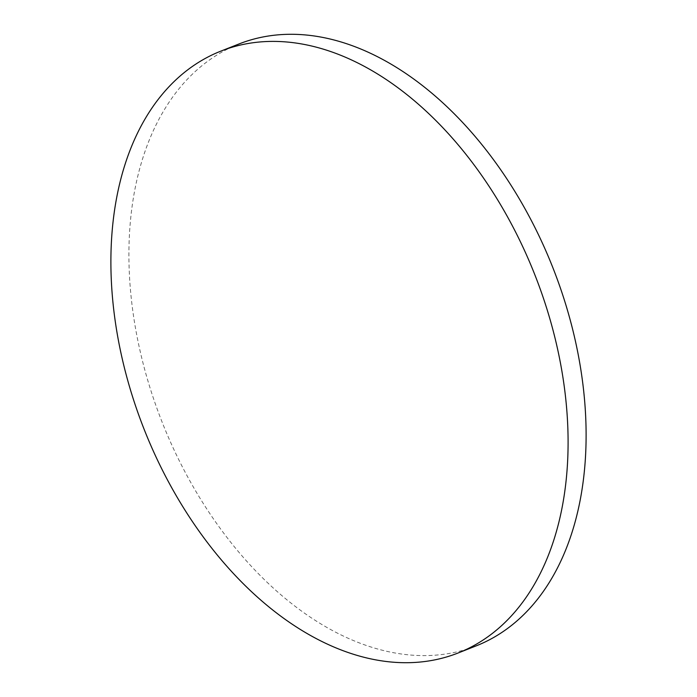 <?xml version="1.0" encoding="UTF-8"?>
<svg xmlns="http://www.w3.org/2000/svg" width="697" height="697" viewBox="0 0 697 697"><rect width="100%" height="100%" fill="white"/><g stroke="black" fill="none" stroke-linecap="round" stroke-linejoin="round"><path stroke-width="0.52" stroke-dasharray="3.48 2.61" d="M238.792 44.042A323.478 210.085 -111.5 0 0 165.912 431.46A323.478 210.085 -111.5 0 0 476.225 645.849"/><path stroke-width="1.05" d="M147.895 438.57A323.478 210.085 -111.5 0 0 458.208 652.958A323.478 210.085 -111.5 0 0 531.088 265.54A323.478 210.085 -111.5 0 0 220.775 51.151A323.478 210.085 -111.5 0 0 147.895 438.57M458.208 652.958L476.225 645.849A323.478 210.085 -111.5 0 0 549.105 258.43A323.478 210.085 -111.5 0 0 238.792 44.042L220.775 51.151"/></g></svg>
